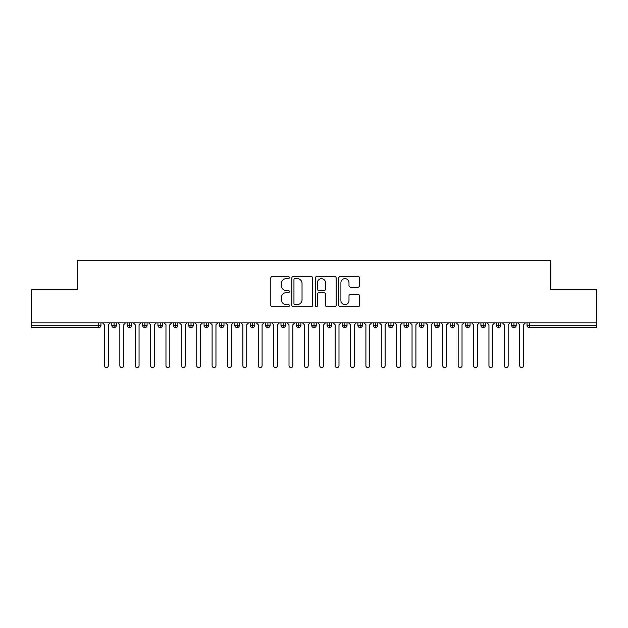 <?xml version="1.0" encoding="UTF-8"?>
<svg xmlns="http://www.w3.org/2000/svg" width="628" height="628" viewBox="0 0 628 628"><rect width="100%" height="100%" fill="white"/><g stroke="black" fill="none" stroke-linecap="round" stroke-linejoin="round"><path stroke-width="0.94" d="M289.39 277.584A1.06 1.06 0 0 0 288.338 276.524L272.301 276.524A1.507 1.507 0 0 0 270.786 278.039L270.786 305.208A1.507 1.507 0 0 0 272.301 306.715L288.338 306.715A1.06 1.06 0 0 0 289.39 305.663A1.06 1.06 0 0 0 288.338 304.604L286.258 304.604A4.828 4.828 0 0 1 281.43 299.776L281.43 297.507A4.828 4.828 0 0 1 286.258 292.679L288.338 292.679A1.06 1.06 0 0 0 289.39 291.62A1.06 1.06 0 0 0 288.338 290.568L286.258 290.568A4.828 4.828 0 0 1 281.43 285.732L281.43 283.471A4.828 4.828 0 0 1 286.258 278.644L288.338 278.644A1.06 1.06 0 0 0 289.39 277.584M358.117 287.169A1.507 1.507 0 0 0 359.624 285.661L359.624 278.039A1.507 1.507 0 0 0 358.117 276.524L340.305 276.524A1.507 1.507 0 0 0 338.798 278.039L338.798 305.208A1.507 1.507 0 0 0 340.305 306.715L358.117 306.715A1.507 1.507 0 0 0 359.624 305.208L359.624 296A1.507 1.507 0 0 0 358.117 294.493L350.495 294.493A1.507 1.507 0 0 0 348.987 296L348.987 300.569A4.035 4.035 0 0 1 344.945 304.604A4.035 4.035 0 0 1 340.91 300.569L340.91 282.679A4.035 4.035 0 0 1 344.945 278.644A4.035 4.035 0 0 1 348.987 282.679L348.987 285.661A1.507 1.507 0 0 0 350.495 287.169L358.117 287.169M31.4 322.847L596.6 322.847L596.6 289.163L550.458 289.163L550.458 260.4L77.542 260.4L77.542 289.163L31.4 289.163L31.4 325.304L98.651 325.304L98.651 322.847M312.681 278.039A1.507 1.507 0 0 0 311.166 276.524L293.355 276.524A1.507 1.507 0 0 0 291.847 278.039L291.847 305.208A1.507 1.507 0 0 0 293.355 306.715L311.166 306.715A1.507 1.507 0 0 0 312.681 305.208L312.681 278.039M316.834 276.524L334.646 276.524A1.507 1.507 0 0 1 336.153 278.039L336.153 305.208A1.507 1.507 0 0 1 334.646 306.715L327.023 306.715A1.507 1.507 0 0 1 325.508 305.208L325.508 294.187A1.507 1.507 0 0 0 324.001 292.679L318.946 292.679A1.507 1.507 0 0 0 317.43 294.187L317.43 305.663A1.06 1.06 0 0 1 316.379 306.715A1.06 1.06 0 0 1 315.319 305.663L315.319 278.039A1.507 1.507 0 0 1 316.834 276.524M100.951 325.304L98.651 325.304L98.651 327.612A2.308 2.308 0 0 0 100.951 325.304L100.951 322.847L100.951 325.304A2.308 2.308 0 0 1 98.651 327.612L31.4 327.612L31.4 325.304M596.6 322.847L596.6 327.612L529.349 327.612A2.308 2.308 0 0 1 527.049 325.304L527.049 322.847M114.108 322.847L114.108 327.612A2.308 2.308 0 0 1 111.8 325.304L111.8 322.847L111.8 325.304A2.308 2.308 0 0 0 114.108 327.612A2.308 2.308 0 0 0 116.337 325.304L116.337 322.847M129.486 322.847L129.486 327.612A2.308 2.308 0 0 1 127.178 325.304L127.178 322.847L127.178 325.304A2.308 2.308 0 0 0 129.486 327.612A2.308 2.308 0 0 0 131.715 325.304L131.715 322.847M144.864 322.847L144.864 327.612A2.308 2.308 0 0 1 142.556 325.304L142.556 322.847L142.556 325.304A2.308 2.308 0 0 0 144.864 327.612A2.308 2.308 0 0 0 147.093 325.304L147.093 322.847M160.242 322.847L160.242 327.612A2.308 2.308 0 0 1 157.934 325.304L157.934 322.847L157.934 325.304A2.308 2.308 0 0 0 160.242 327.612A2.308 2.308 0 0 0 162.471 325.304L162.471 322.847M175.62 322.847L175.62 327.612A2.308 2.308 0 0 1 173.312 325.304L173.312 322.847L173.312 325.304A2.308 2.308 0 0 0 175.62 327.612A2.308 2.308 0 0 0 177.85 325.304L177.85 322.847M190.998 322.847L190.998 327.612A2.308 2.308 0 0 1 188.698 325.304L188.698 322.847L188.698 325.304A2.308 2.308 0 0 0 190.998 327.612A2.308 2.308 0 0 0 193.236 325.304L193.236 322.847M206.384 322.847L206.384 327.612A2.308 2.308 0 0 1 204.076 325.304L204.076 322.847L204.076 325.304A2.308 2.308 0 0 0 206.384 327.612A2.308 2.308 0 0 0 208.614 325.304L208.614 322.847M221.763 322.847L221.763 327.612A2.308 2.308 0 0 1 219.455 325.304L219.455 322.847L219.455 325.304A2.308 2.308 0 0 0 221.763 327.612A2.308 2.308 0 0 0 223.992 325.304L223.992 322.847M237.141 322.847L237.141 327.612A2.308 2.308 0 0 1 234.833 325.304L234.833 322.847L234.833 325.304A2.308 2.308 0 0 0 237.141 327.612A2.308 2.308 0 0 0 239.37 325.304L239.37 322.847M252.519 322.847L252.519 327.612A2.308 2.308 0 0 1 250.211 325.304L250.211 322.847L250.211 325.304A2.308 2.308 0 0 0 252.519 327.612A2.308 2.308 0 0 0 254.748 325.304L254.748 322.847M267.897 322.847L267.897 327.612A2.308 2.308 0 0 1 265.589 325.304L265.589 322.847L265.589 325.304A2.308 2.308 0 0 0 267.897 327.612A2.308 2.308 0 0 0 270.126 325.304L270.126 322.847M283.283 322.847L283.283 327.612A2.308 2.308 0 0 1 280.975 325.304L280.975 322.847L280.975 325.304A2.308 2.308 0 0 0 283.283 327.612A2.308 2.308 0 0 0 285.512 325.304L285.512 322.847M298.661 322.847L298.661 327.612A2.308 2.308 0 0 1 296.353 325.304A2.308 2.308 0 0 0 298.661 327.612A2.308 2.308 0 0 1 296.353 325.304L296.353 322.847M300.891 322.847L300.891 325.304A2.308 2.308 0 0 1 298.661 327.612A2.308 2.308 0 0 0 300.891 325.304L296.353 325.304M314.039 327.612A2.308 2.308 0 0 1 311.731 325.304L311.731 322.847L311.731 325.304A2.308 2.308 0 0 0 314.039 327.612A2.308 2.308 0 0 0 316.269 325.304L316.269 322.847L316.269 325.304A2.308 2.308 0 0 1 314.039 327.612L314.039 325.304L316.269 325.304M329.417 322.847L329.417 327.612A2.308 2.308 0 0 1 327.11 325.304L327.11 322.847L327.11 325.304A2.308 2.308 0 0 0 329.417 327.612A2.308 2.308 0 0 0 331.647 325.304L331.647 322.847M344.796 322.847L344.796 327.612A2.308 2.308 0 0 1 342.488 325.304L342.488 322.847L342.488 325.304A2.308 2.308 0 0 0 344.796 327.612A2.308 2.308 0 0 0 347.025 325.304L347.025 322.847M360.174 322.847L360.174 325.304L357.874 325.304L357.874 322.847L357.874 325.304A2.308 2.308 0 0 0 360.174 327.612A2.308 2.308 0 0 0 362.411 325.304L362.411 322.847L362.411 325.304A2.308 2.308 0 0 1 360.174 327.612A2.308 2.308 0 0 1 357.874 325.304A2.308 2.308 0 0 0 360.174 327.612L360.174 325.304L362.411 325.304M375.56 322.847L375.56 327.612A2.308 2.308 0 0 1 373.252 325.304L373.252 322.847L373.252 325.304A2.308 2.308 0 0 0 375.56 327.612A2.308 2.308 0 0 0 377.789 325.304L377.789 322.847M390.938 322.847L390.938 327.612A2.308 2.308 0 0 1 388.63 325.304L388.63 322.847L388.63 325.304A2.308 2.308 0 0 0 390.938 327.612A2.308 2.308 0 0 0 393.167 325.304L393.167 322.847M406.316 322.847L406.316 327.612A2.308 2.308 0 0 1 404.008 325.304L404.008 322.847L404.008 325.304A2.308 2.308 0 0 0 406.316 327.612A2.308 2.308 0 0 0 408.545 325.304L408.545 322.847M421.694 322.847L421.694 327.612A2.308 2.308 0 0 1 419.386 325.304L419.386 322.847M423.924 322.847L423.924 325.304A2.308 2.308 0 0 1 421.694 327.612A2.308 2.308 0 0 0 423.924 325.304L419.386 325.304A2.308 2.308 0 0 0 421.694 327.612M437.072 327.612A2.308 2.308 0 0 1 434.764 325.304L434.764 322.847L434.764 325.304A2.308 2.308 0 0 0 437.072 327.612A2.308 2.308 0 0 0 439.302 325.304L439.302 322.847L439.302 325.304A2.308 2.308 0 0 1 437.072 327.612L437.072 325.304L439.302 325.304M452.458 322.847L452.458 327.612A2.308 2.308 0 0 1 450.15 325.304L450.15 322.847M454.688 322.847L454.688 325.304A2.308 2.308 0 0 1 452.458 327.612A2.308 2.308 0 0 0 454.688 325.304L450.15 325.304A2.308 2.308 0 0 0 452.458 327.612M467.836 322.847L467.836 327.612A2.308 2.308 0 0 1 465.529 325.304L465.529 322.847M470.066 322.847L470.066 325.304L470.066 322.847M483.215 322.847L483.215 327.612A2.308 2.308 0 0 1 480.907 325.304A2.308 2.308 0 0 0 483.215 327.612A2.308 2.308 0 0 1 480.907 325.304L480.907 322.847M485.444 322.847L485.444 325.304L485.444 322.847M498.593 322.847L498.593 327.612A2.308 2.308 0 0 1 496.285 325.304L496.285 322.847M500.822 322.847L500.822 325.304L500.822 322.847M513.971 322.847L513.971 327.612A2.308 2.308 0 0 1 511.663 325.304L511.663 322.847M516.2 322.847L516.2 325.304A2.308 2.308 0 0 1 513.971 327.612A2.308 2.308 0 0 0 516.2 325.304L511.663 325.304A2.308 2.308 0 0 0 513.971 327.612M314.039 322.847L314.039 325.304L311.731 325.304M437.072 322.847L437.072 325.304L434.764 325.304M467.836 327.612A2.308 2.308 0 0 0 470.066 325.304A2.308 2.308 0 0 1 467.836 327.612A2.308 2.308 0 0 1 465.529 325.304L470.066 325.304M483.215 327.612A2.308 2.308 0 0 0 485.444 325.304A2.308 2.308 0 0 1 483.215 327.612M498.593 327.612A2.308 2.308 0 0 0 500.822 325.304A2.308 2.308 0 0 1 498.593 327.612A2.308 2.308 0 0 1 496.285 325.304L500.822 325.304M295.019 278.644A1.06 1.06 0 0 0 293.959 279.696L293.959 303.552A1.06 1.06 0 0 0 295.019 304.604L297.209 304.604A4.828 4.828 0 0 0 302.037 299.776L302.037 283.471A4.828 4.828 0 0 0 297.209 278.644L295.019 278.644M325.508 282.757A4.035 4.035 0 0 0 321.473 278.714A4.035 4.035 0 0 0 317.43 282.757L317.43 289.053A1.507 1.507 0 0 0 318.946 290.568L324.001 290.568A1.507 1.507 0 0 0 325.508 289.053L325.508 282.757M104.452 365.677L104.452 324.762L104.452 365.677A1.923 1.923 0 0 0 106.375 367.6A1.923 1.923 0 0 0 108.299 365.677L108.299 324.762L108.299 365.677M110.222 322.847L108.299 324.762M104.452 324.762L102.529 322.847M119.83 365.677L119.83 324.762L119.83 365.677A1.923 1.923 0 0 0 121.754 367.6A1.923 1.923 0 0 0 123.677 365.677L123.677 324.762L123.677 365.677M135.208 365.677L135.208 324.762L135.208 365.677A1.923 1.923 0 0 0 137.132 367.6A1.923 1.923 0 0 0 139.055 365.677L139.055 324.762L139.055 365.677M150.594 365.677L150.594 324.762L150.594 365.677A1.923 1.923 0 0 0 152.518 367.6A1.923 1.923 0 0 0 154.433 365.677L154.433 324.762L154.433 365.677M165.973 365.677L165.973 324.762L165.973 365.677A1.923 1.923 0 0 0 167.896 367.6A1.923 1.923 0 0 0 169.819 365.677L169.819 324.762L169.819 365.677M125.6 322.847L123.677 324.762M119.83 324.762L117.907 322.847M140.978 322.847L139.055 324.762M135.208 324.762L133.293 322.847M156.356 322.847L154.433 324.762M150.594 324.762L148.671 322.847M171.742 322.847L169.819 324.762M165.973 324.762L164.049 322.847M181.351 365.677L181.351 324.762L181.351 365.677A1.923 1.923 0 0 0 183.274 367.6A1.923 1.923 0 0 0 185.197 365.677L185.197 324.762L185.197 365.677M187.12 322.847L185.197 324.762M181.351 324.762L179.427 322.847M196.729 365.677L196.729 324.762L196.729 365.677A1.923 1.923 0 0 0 198.652 367.6A1.923 1.923 0 0 0 200.575 365.677L200.575 324.762L200.575 365.677M212.107 365.677L212.107 324.762L212.107 365.677A1.923 1.923 0 0 0 214.03 367.6A1.923 1.923 0 0 0 215.954 365.677L215.954 324.762L215.954 365.677M227.493 365.677L227.493 324.762L227.493 365.677A1.923 1.923 0 0 0 229.408 367.6A1.923 1.923 0 0 0 231.332 365.677L231.332 324.762L231.332 365.677M202.499 322.847L200.575 324.762M196.729 324.762L194.806 322.847M217.877 322.847L215.954 324.762M212.107 324.762L210.192 322.847M233.255 322.847L231.332 324.762M227.493 324.762L225.57 322.847M242.871 365.677L242.871 324.762L242.871 365.677A1.923 1.923 0 0 0 244.794 367.6A1.923 1.923 0 0 0 246.718 365.677L246.718 324.762L246.718 365.677M248.633 322.847L246.718 324.762M242.871 324.762L240.948 322.847M258.249 365.677L258.249 324.762L258.249 365.677A1.923 1.923 0 0 0 260.173 367.6A1.923 1.923 0 0 0 262.096 365.677L262.096 324.762L262.096 365.677M264.019 322.847L262.096 324.762M258.249 324.762L256.326 322.847M273.627 365.677L273.627 324.762L273.627 365.677A1.923 1.923 0 0 0 275.551 367.6A1.923 1.923 0 0 0 277.474 365.677L277.474 324.762L277.474 365.677M279.397 322.847L277.474 324.762M273.627 324.762L271.704 322.847M289.006 365.677L289.006 324.762L289.006 365.677A1.923 1.923 0 0 0 290.929 367.6A1.923 1.923 0 0 0 292.852 365.677L292.852 324.762L292.852 365.677M294.775 322.847L292.852 324.762M289.006 324.762L287.082 322.847M304.392 365.677L304.392 324.762L304.392 365.677A1.923 1.923 0 0 0 306.307 367.6A1.923 1.923 0 0 0 308.23 365.677L308.23 324.762L308.23 365.677M310.154 322.847L308.23 324.762M304.392 324.762L302.468 322.847M319.77 365.677L319.77 324.762L319.77 365.677A1.923 1.923 0 0 0 321.693 367.6A1.923 1.923 0 0 0 323.608 365.677L323.608 324.762L323.608 365.677M325.532 322.847L323.608 324.762M319.77 324.762L317.846 322.847M335.148 365.677L335.148 324.762L335.148 365.677A1.923 1.923 0 0 0 337.071 367.6A1.923 1.923 0 0 0 338.994 365.677L338.994 324.762L338.994 365.677M340.918 322.847L338.994 324.762M335.148 324.762L333.225 322.847M350.526 365.677L350.526 324.762L350.526 365.677A1.923 1.923 0 0 0 352.449 367.6A1.923 1.923 0 0 0 354.373 365.677L354.373 324.762L354.373 365.677M356.296 322.847L354.373 324.762M350.526 324.762L348.603 322.847M365.904 365.677L365.904 324.762L365.904 365.677A1.923 1.923 0 0 0 367.827 367.6A1.923 1.923 0 0 0 369.751 365.677L369.751 324.762L369.751 365.677M371.674 322.847L369.751 324.762M365.904 324.762L363.981 322.847M381.282 365.677L381.282 324.762L381.282 365.677A1.923 1.923 0 0 0 383.206 367.6A1.923 1.923 0 0 0 385.129 365.677L385.129 324.762L385.129 365.677M387.052 322.847L385.129 324.762M381.282 324.762L379.367 322.847M396.668 365.677L396.668 324.762L396.668 365.677A1.923 1.923 0 0 0 398.592 367.6A1.923 1.923 0 0 0 400.507 365.677L400.507 324.762L400.507 365.677M402.43 322.847L400.507 324.762M396.668 324.762L394.745 322.847M412.046 365.677L412.046 324.762L412.046 365.677A1.923 1.923 0 0 0 413.97 367.6A1.923 1.923 0 0 0 415.893 365.677L415.893 324.762L415.893 365.677M417.808 322.847L415.893 324.762M412.046 324.762L410.123 322.847M427.425 365.677L427.425 324.762L427.425 365.677A1.923 1.923 0 0 0 429.348 367.6A1.923 1.923 0 0 0 431.271 365.677L431.271 324.762L431.271 365.677M433.194 322.847L431.271 324.762M427.425 324.762L425.501 322.847M442.803 365.677L442.803 324.762L442.803 365.677A1.923 1.923 0 0 0 444.726 367.6A1.923 1.923 0 0 0 446.649 365.677L446.649 324.762L446.649 365.677M448.573 322.847L446.649 324.762M442.803 324.762L440.88 322.847M458.181 365.677L458.181 324.762L458.181 365.677A1.923 1.923 0 0 0 460.104 367.6A1.923 1.923 0 0 0 462.027 365.677L462.027 324.762L462.027 365.677M463.951 322.847L462.027 324.762M458.181 324.762L456.258 322.847M473.567 365.677L473.567 324.762L473.567 365.677A1.923 1.923 0 0 0 475.482 367.6A1.923 1.923 0 0 0 477.406 365.677L477.406 324.762L477.406 365.677M479.329 322.847L477.406 324.762M473.567 324.762L471.644 322.847M488.945 365.677L488.945 324.762L488.945 365.677A1.923 1.923 0 0 0 490.868 367.6A1.923 1.923 0 0 0 492.792 365.677L492.792 324.762L492.792 365.677M494.707 322.847L492.792 324.762M488.945 324.762L487.022 322.847M504.323 365.677L504.323 324.762L504.323 365.677A1.923 1.923 0 0 0 506.247 367.6A1.923 1.923 0 0 0 508.17 365.677L508.17 324.762L508.17 365.677M510.093 322.847L508.17 324.762M504.323 324.762L502.4 322.847M519.701 365.677L519.701 324.762L519.701 365.677A1.923 1.923 0 0 0 521.625 367.6A1.923 1.923 0 0 0 523.548 365.677L523.548 324.762L523.548 365.677M525.471 322.847L523.548 324.762M519.701 324.762L517.778 322.847M529.349 322.847L529.349 325.304L596.6 325.304M529.349 325.304L529.349 327.612A2.308 2.308 0 0 1 527.049 325.304L529.349 325.304M111.8 325.304A2.308 2.308 0 0 0 114.108 327.612A2.308 2.308 0 0 0 116.337 325.304L111.8 325.304M127.178 325.304A2.308 2.308 0 0 0 129.486 327.612A2.308 2.308 0 0 0 131.715 325.304L127.178 325.304M142.556 325.304A2.308 2.308 0 0 0 144.864 327.612A2.308 2.308 0 0 0 147.093 325.304L142.556 325.304M157.934 325.304A2.308 2.308 0 0 0 160.242 327.612A2.308 2.308 0 0 0 162.471 325.304L157.934 325.304M173.312 325.304A2.308 2.308 0 0 0 175.62 327.612A2.308 2.308 0 0 0 177.85 325.304L173.312 325.304M188.698 325.304A2.308 2.308 0 0 0 190.998 327.612A2.308 2.308 0 0 0 193.236 325.304L188.698 325.304M204.076 325.304A2.308 2.308 0 0 0 206.384 327.612A2.308 2.308 0 0 0 208.614 325.304L204.076 325.304M219.455 325.304A2.308 2.308 0 0 0 221.763 327.612A2.308 2.308 0 0 0 223.992 325.304L219.455 325.304M234.833 325.304A2.308 2.308 0 0 0 237.141 327.612A2.308 2.308 0 0 0 239.37 325.304L234.833 325.304M250.211 325.304A2.308 2.308 0 0 0 252.519 327.612A2.308 2.308 0 0 0 254.748 325.304L250.211 325.304M265.589 325.304A2.308 2.308 0 0 0 267.897 327.612A2.308 2.308 0 0 0 270.126 325.304L265.589 325.304M280.975 325.304A2.308 2.308 0 0 0 283.283 327.612A2.308 2.308 0 0 0 285.512 325.304L280.975 325.304M327.11 325.304L331.647 325.304A2.308 2.308 0 0 1 329.417 327.612M342.488 325.304A2.308 2.308 0 0 0 344.796 327.612A2.308 2.308 0 0 0 347.025 325.304L342.488 325.304M373.252 325.304L377.789 325.304A2.308 2.308 0 0 1 375.56 327.612M388.63 325.304A2.308 2.308 0 0 0 390.938 327.612A2.308 2.308 0 0 0 393.167 325.304L388.63 325.304M404.008 325.304L408.545 325.304A2.308 2.308 0 0 1 406.316 327.612M480.907 325.304L485.444 325.304"/></g></svg>
